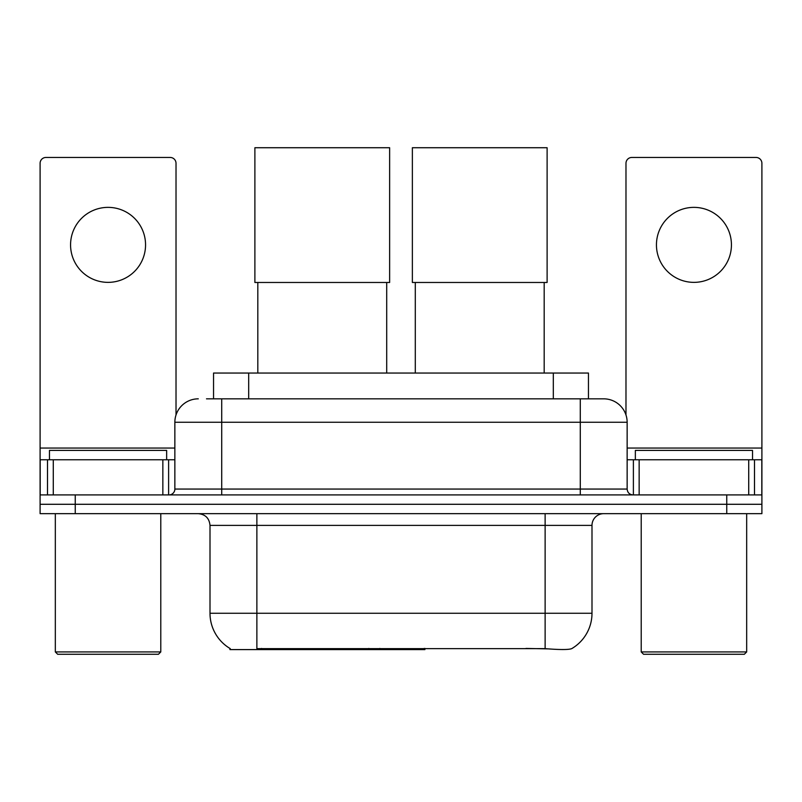 <?xml version="1.0" encoding="UTF-8"?>
<svg xmlns="http://www.w3.org/2000/svg" width="802" height="802" viewBox="0 0 802 802"><rect width="100%" height="100%" fill="white"/><g stroke="black" fill="none" stroke-linecap="round" stroke-linejoin="round"><path stroke-width="1.2" d="M424.92 648.437L424.92 649.59L229.923 649.59L229.923 648.437M213.543 398.835L213.543 373.05L588.457 373.05L588.457 398.835M230.274 648.638A41.012 41.012 0 0 1 210.004 613.259L256.871 613.259L256.871 648.638L545.129 648.638C559.806 649.821 568.668 649.821 571.726 648.638A41.012 41.012 0 0 0 591.996 613.259L591.996 525.38A11.719 11.719 0 0 1 603.716 513.661M210.004 613.259L210.004 525.38C209.312 518.262 205.402 514.363 198.284 513.661M75.248 513.661L761.9 513.661L761.9 504.288L40.1 504.288L40.1 513.661L75.248 513.661L75.248 504.288L40.1 504.288L40.1 459.767L53.283 459.767L53.283 494.914M548.037 648.878L525.972 648.437M207.026 398.835L603.716 398.835A23.438 23.438 0 0 1 627.144 422.263L627.144 489.06C627.495 492.618 629.45 494.573 633.009 494.914M206.495 398.835L221.723 398.835L221.723 422.263L174.856 422.263L174.856 489.06A5.855 5.855 0 0 1 168.991 494.914M198.284 398.835A23.438 23.438 0 0 0 174.856 422.263M726.752 513.661L726.752 504.288L761.9 504.288L761.9 459.767L761.9 494.914L40.1 494.914M726.752 494.914L726.752 504.288L75.248 504.288L75.248 494.914M627.144 422.263L580.277 422.263L580.277 398.835L603.716 398.835M108.059 207.367A37.493 37.493 0 0 0 70.566 244.861A37.493 37.493 0 0 0 108.059 282.364A37.493 37.493 0 0 0 145.553 244.861A37.493 37.493 0 0 0 108.059 207.367M162.846 494.914L162.846 459.767L53.283 459.767M176.019 414.945L176.019 163.307A5.855 5.855 0 0 0 170.164 157.453L45.955 157.453A5.855 5.855 0 0 0 40.1 163.307L40.1 459.767M162.846 459.767L174.856 459.767M158.445 654.272L57.674 654.272L55.328 651.936L160.791 651.936L158.445 654.272M55.328 513.661L55.328 651.936M160.791 513.661L160.791 651.936M166.646 459.767L166.646 450.393L49.473 450.393L49.473 459.767M257.813 282.474L257.813 373.05M386.704 282.474L386.704 373.05M254.886 147.728L389.632 147.728L389.632 282.474L254.886 282.474L254.886 147.728M415.296 282.474L415.296 373.05M544.187 282.474L544.187 373.05M412.368 147.728L547.114 147.728L547.114 282.474L412.368 282.474L412.368 147.728M693.941 207.367A37.493 37.493 0 0 0 656.447 244.861A37.493 37.493 0 0 0 693.941 282.364A37.493 37.493 0 0 0 731.434 244.861A37.493 37.493 0 0 0 693.941 207.367M748.717 494.914L748.717 459.767L639.154 459.767L639.154 494.914M748.717 459.767L761.9 459.767L761.9 163.307A5.855 5.855 0 0 0 756.045 157.453L631.836 157.453A5.855 5.855 0 0 0 625.981 163.307L625.981 414.945M627.144 459.767L639.154 459.767M744.326 654.272L643.555 654.272L641.209 651.936L746.672 651.936L744.326 654.272M641.209 513.661L641.209 651.936M746.672 513.661L746.672 651.936M752.527 459.767L752.527 450.393L635.354 450.393L635.354 459.767M368.85 648.437L368.85 649.59M261.562 649.59L261.562 648.437M248.69 398.835L248.69 373.05M553.31 398.835L553.31 373.05M379.857 648.437L379.857 649.59M424.208 648.437L424.208 649.59M545.129 513.661L545.129 525.38L210.004 525.38M591.996 525.38L545.129 525.38L545.129 613.259L591.996 613.259M545.129 648.638L545.129 613.259L256.871 613.259L256.871 513.661M221.723 494.914L221.723 489.06L627.144 489.06M174.856 489.06L221.723 489.06L221.723 422.263L580.277 422.263L580.277 494.914M174.856 448.047L40.1 448.047M168.61 459.767L168.61 494.914M40.19 459.767L40.19 494.914M47.508 494.914L47.508 459.767M761.9 448.047L627.144 448.047M761.81 494.914L761.81 459.767M754.492 459.767L754.492 494.914M633.39 494.914L633.39 459.767"/></g></svg>
